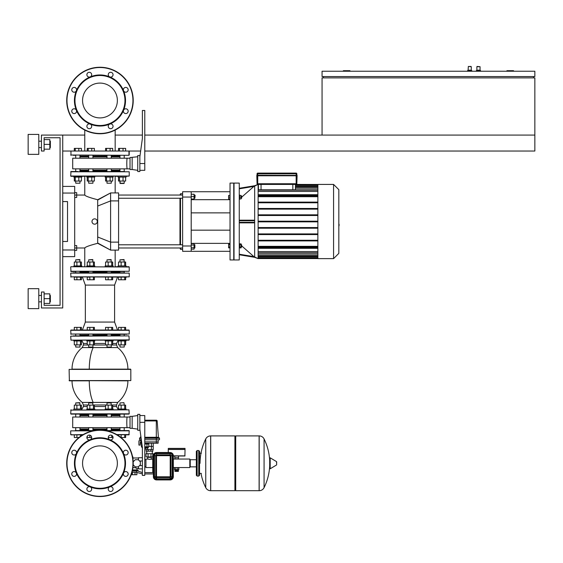 <?xml version="1.0" encoding="UTF-8"?>
<svg xmlns="http://www.w3.org/2000/svg" width="563" height="563" viewBox="0 0 563 563"><rect width="100%" height="100%" fill="white"/><g stroke="black" fill="none" stroke-linecap="round" stroke-linejoin="round"><path stroke-width="0.84" d="M256.925 175.769L257.059 183.749L256.798 175.374L257.727 175.374L257.727 175.769L296.961 175.769L297.095 175.374L256.925 175.241L297.095 175.374M296.159 175.769L296.159 183.749L257.059 183.749A0.662 0.662 0 0 0 257.727 184.418L296.159 184.418A0.662 0.662 0 0 0 296.828 183.749L297.095 175.635L296.159 175.635L296.828 175.241L296.828 173.777A0.662 0.662 0 0 0 296.159 173.108L257.727 173.108A0.662 0.662 0 0 0 257.059 173.777L257.059 175.241L257.059 173.777L257.059 175.241L257.059 173.777L296.159 173.777L296.159 175.241M338.82 218.768L338.82 224.278M339.137 224.278L338.82 226.185M339.137 225.489L338.82 226.305M239.261 221.519L239.261 183.088L234.025 183.088L234.025 259.958L239.261 259.958L239.261 221.519M239.261 188.281L254.666 185.734L253.927 186.388L258.128 184.418L258.128 258.628L253.927 256.651L254.652 257.305M239.261 188.823L253.927 186.388L241.893 196.98M239.268 199.295L239.69 199.295L239.69 195.037L239.261 195.037M239.261 220.189L253.927 220.189L254.666 220.724L254.666 222.322L253.927 222.849L239.261 222.849M239.261 243.744L239.69 243.751L239.69 248.001L239.261 248.001M241.893 246.059L254.666 257.312L239.261 254.757M241.098 196.1L241.626 196.1L241.626 198.225L241.098 198.225M241.626 198.225L241.626 196.1M241.626 246.939L241.626 244.814L241.626 246.939L241.098 246.939M333.577 184.418L333.577 258.628L338.82 253.385L338.82 189.654L333.577 184.418L317.863 184.418L317.863 258.628L333.577 258.628M230.035 259.958L230.035 183.088L233.758 183.088L233.758 259.958L230.035 259.958M230.035 195.438L228.62 195.438L228.62 198.894L230.035 198.894M230.035 197.163L228.62 197.163M230.035 244.877L228.62 244.877L228.62 247.875L230.035 247.875M230.035 246.876L228.62 246.876M230.035 243.878L228.62 243.878L228.62 244.877M295.399 189.822L295.498 184.418L317.863 184.481M258.389 184.418L258.487 189.822M295.498 188.211L317.863 188.211M295.498 186.374L317.863 186.374M317.863 246.348L258.128 246.348M317.863 251.577L258.128 251.577M258.128 196.698L317.863 196.698M317.863 254.835L258.128 254.835M258.128 191.462L317.863 191.462M317.863 256.665L258.128 256.665M317.863 240.922L258.128 240.922M258.128 240.26L317.863 240.26M317.863 234.567L258.128 234.567M258.128 233.905L317.863 233.905M317.863 228.212L258.128 228.212M258.128 227.543L317.863 227.543M258.128 221.189L317.863 221.189M258.128 215.495L317.863 215.495M317.863 214.834L258.128 214.834M258.128 209.14L317.863 209.14M317.863 208.472L258.128 208.472M258.128 202.779L317.863 202.779M317.863 202.117L258.128 202.117M317.863 195.762L258.128 195.762M258.128 196.424L317.863 196.424M317.863 247.284L258.128 247.284M258.128 246.615L317.863 246.615M258.128 221.85L317.863 221.85M239.69 244.877L241.098 244.877L241.098 243.878L239.69 243.878M239.69 247.875L241.098 247.875L241.098 244.877M239.69 246.876L241.098 246.876M239.69 198.894L241.098 198.894L241.098 195.438L239.69 195.438M239.69 197.163L241.098 197.163M191.202 191.73L182.63 191.73L191.202 191.73L182.63 191.73L182.63 197.05L191.202 197.05L191.202 191.73L230.035 191.73M191.202 251.309L191.202 245.989L182.63 245.989L182.63 251.309L230.035 251.309M191.202 245.989L191.202 197.05M191.202 243.371L230.035 243.371M191.202 199.668L230.035 199.668M182.63 245.989L182.63 197.05M118.582 247.987L182.63 247.987M118.582 244.792L182.63 244.792M194.073 244.792L194.868 244.792L194.868 247.987L194.073 247.987M194.868 247.987L194.868 244.792M191.202 245.011L194.073 245.011L194.073 243.624L191.202 243.624M191.202 249.156L194.073 249.156L194.073 245.011M191.202 247.769L194.073 247.769M194.868 195.058L194.868 198.246L195.136 195.319L194.073 195.058M191.202 199.042L194.073 199.042L194.073 194.256L191.202 194.256M191.202 196.649L194.073 196.649M179.977 247.987L180.505 249.318L182.63 249.318M180.505 195.058L180.505 193.728L182.63 193.728M180.505 249.318L180.505 247.987M180.505 244.792L180.505 198.246M180.505 193.728L179.977 195.058M179.977 198.246L179.977 244.792M97.688 243.307C89.7 245.377 85.393 246.939 84.767 247.987C85.393 246.939 89.7 245.377 97.688 243.307L97.688 199.738L110.608 192.926L110.608 250.113L97.688 243.307M94.647 218.859A2.66 2.66 0 0 1 97.308 221.519A2.66 2.66 0 0 1 94.647 224.18A2.66 2.66 0 0 1 91.987 221.519A2.66 2.66 0 0 1 94.647 218.859M97.688 200.055L110.594 192.926L118.582 192.926L118.582 250.113L110.608 250.113L97.688 242.991M97.688 199.738C89.7 197.662 85.393 196.1 84.767 195.058C85.393 196.1 89.7 197.662 97.688 199.738M62.725 193.06L74.696 193.06L74.696 186.409L62.725 186.409M74.696 193.06L74.696 249.979L62.725 249.979M62.725 256.629L74.696 256.629L74.696 249.979M62.725 201.575L67.518 201.575L67.518 241.471L62.725 241.471M73.183 151.032L74.288 151.032L74.288 148.372L81.41 148.372L81.41 151.032L84.767 151.032L84.767 130.067M119.476 151.032L119.476 148.372L118.526 148.372L118.526 151.032L115.169 151.032L115.169 130.067M74.696 245.595L76.695 245.595L76.695 247.987L74.696 247.987M70.973 266.735L129.223 267.003L70.973 266.735L73.859 266.735L73.859 265.94L81.839 265.94L81.839 266.735L84.767 266.735L84.767 247.987L76.695 247.987L76.695 250.38L74.696 250.38M74.696 192.659L76.695 192.659L76.695 195.058L74.696 195.058M115.169 192.926L115.169 176.303L118.089 176.303L118.089 177.099L126.07 177.099L126.07 176.303L129.223 176.036L70.973 176.303L73.859 176.303L73.859 177.099L81.839 177.099L81.839 176.303L84.767 176.303L84.767 195.058L76.695 195.058L76.695 197.451L74.696 197.451M129.223 267.003L129.223 271.26L70.706 271.26L124.479 271.528M119.954 272.056L111.256 272.056M106.998 272.056L92.93 272.056M88.68 272.056L79.974 272.056M93.627 409.836L86.815 409.836L86.815 409.041L94.795 409.041L94.795 409.836L105.14 409.836L105.14 409.041L113.114 409.041L113.114 409.836L118.089 409.836L118.089 409.041L126.07 409.041L126.07 409.836L128.955 409.836L70.706 410.103L128.955 409.836L129.223 413.826L70.706 413.826L70.973 409.836M123.944 402.658L119.954 402.925L123.944 402.658L124.212 405.1M116.703 434.573L129.223 434.573L117.153 434.84L118.526 434.84L118.526 435.713M107.209 430.85L129.223 430.85L128.955 434.84L125.64 434.84L125.64 437.5L120.939 437.5M124.69 434.84L124.69 437.5M121.129 434.84L121.129 437.5M121.129 409.041L121.129 405.1L125.64 405.1L125.64 409.041M124.69 409.041L124.69 405.1M118.526 409.041L118.526 405.1L121.129 405.1M92.93 402.925L88.68 402.925L92.67 402.658L92.93 405.1M87.244 436.234L87.244 437.5L91.67 437.5A2.393 2.393 0 0 1 90.193 439.71A25.532 25.532 0 0 1 109.736 439.71A2.393 2.393 0 0 1 108.962 435.804A2.393 2.393 0 0 1 112.347 435.804A2.393 2.393 0 0 1 109.736 439.71A25.532 25.532 0 0 1 123.557 453.532A2.393 2.393 0 0 1 125.767 450.217A2.393 2.393 0 0 1 128.16 452.61A2.393 2.393 0 0 1 123.557 453.532A25.532 25.532 0 0 1 123.557 473.075A2.393 2.393 0 0 1 127.463 472.294A2.393 2.393 0 0 1 127.463 475.679A2.393 2.393 0 0 1 123.557 473.075A25.532 25.532 0 0 1 109.736 486.889A2.393 2.393 0 0 1 113.05 489.099A2.393 2.393 0 0 1 110.651 491.499A2.393 2.393 0 0 1 109.736 486.889A25.532 25.532 0 0 1 76.378 453.532A25.532 25.532 0 0 1 90.193 439.71A2.393 2.393 0 0 1 86.885 437.5A2.393 2.393 0 0 1 89.278 435.1A2.393 2.393 0 0 1 91.67 437.5M89.848 435.171L89.848 437.5M89.848 409.041L89.848 405.1L94.366 405.1L94.366 409.041M93.409 409.041L93.409 405.1M87.244 409.041L87.244 405.1L89.848 405.1M105.14 266.735L105.14 265.94L113.114 265.94L113.114 266.735M111.256 259.825L106.998 259.825L110.988 259.557L111.256 262.006M105.57 277.109L105.57 279.769L112.684 279.769L112.684 277.109L111.734 277.109L111.734 279.769M108.173 277.109L108.173 279.769M108.173 265.94L108.173 262.006L112.684 262.006L112.684 265.94M111.734 265.94L111.734 262.006M105.57 265.94L105.57 262.006L108.173 262.006M115.169 250.113L115.169 266.735L118.089 266.735L118.089 265.94L126.07 265.94L126.07 266.735L128.955 266.735M124.212 259.825L119.954 259.825L123.944 259.557L124.212 262.006M124.69 277.109L118.526 277.109L118.526 279.769L125.64 279.769L125.64 277.109L124.69 277.109L124.69 279.769M121.129 277.109L121.129 279.769M121.129 265.94L121.129 262.006L125.64 262.006L125.64 265.94M124.69 265.94L124.69 262.006M118.526 265.94L118.526 262.006L121.129 262.006M86.815 266.735L86.815 265.94L94.795 265.94L94.795 266.735M92.93 259.825L88.68 259.825L92.67 259.557L92.93 262.006M89.848 265.94L89.848 262.006L94.366 262.006L94.366 265.94M93.409 265.94L93.409 262.006M87.244 265.94L87.244 262.006L89.848 262.006M89.848 279.769L89.848 277.109L87.244 277.109L87.244 279.769L94.366 279.769L94.366 277.109L93.409 277.109L93.409 279.769M79.974 259.825L75.724 259.825L79.714 259.557L79.974 262.006M80.453 277.109L74.288 277.109L74.288 279.769L81.41 279.769L81.41 277.109L80.453 277.109L80.453 279.769M76.899 277.109L76.899 279.769M76.899 265.94L76.899 262.006L81.41 262.006L81.41 265.94M80.453 265.94L80.453 262.006M74.288 265.94L74.288 262.006L76.899 262.006M112.684 330.045L112.684 327.385L105.57 327.385L105.57 330.045L94.366 330.045L94.366 327.385L87.244 327.385L87.244 330.045L81.41 330.045L82.409 330.045L85.337 322.064L114.592 322.064L117.519 330.045L118.526 330.045L118.526 327.385L125.64 327.385L125.64 330.045L124.69 330.045L124.69 327.385M106.998 335.098L92.93 335.098L106.998 335.098M88.68 335.098L79.974 335.098L88.68 335.098M126.752 330.045L70.973 330.045L74.288 330.045L74.288 327.385L81.41 327.385L81.41 330.045M70.973 334.295L70.706 330.305L129.223 330.305L129.223 334.035L70.706 334.035L126.752 334.295M111.523 334.295L124.479 334.295M117.519 277.109L114.592 285.089L85.337 285.089L85.337 322.064M70.973 277.109L70.706 273.118L129.223 273.118L129.223 276.848L70.706 276.848L126.752 277.109M124.479 272.858L73.183 272.858M80.242 272.858L75.639 272.858M89.89 272.858L88.412 272.858M124.296 272.858L119.687 272.858M106.731 272.858L93.198 272.858M82.409 277.109L81.41 277.109L82.409 277.109L85.337 285.089M119.954 335.098L111.256 335.098L119.954 335.098M111.256 402.925L106.998 402.925L110.988 402.658L111.256 405.1M108.173 409.041L108.173 405.1L112.684 405.1L112.684 409.041M111.734 409.041L111.734 405.1M105.57 409.041L105.57 405.1L108.173 405.1M112.684 436.234L112.684 437.5L108.258 437.5M111.734 435.361L111.734 437.5M73.859 409.836L73.859 409.041L81.839 409.041L81.839 409.836M79.974 402.925L75.724 402.925L79.714 402.658L79.974 405.1M81.41 435.713L81.41 434.84L82.775 434.84L70.973 434.84L74.288 434.84L74.288 437.5L78.996 437.5M80.453 434.84L80.453 436.381M76.899 434.84L76.899 437.5M76.899 409.041L76.899 405.1L81.41 405.1L81.41 409.041M80.453 409.041L80.453 405.1M74.288 409.041L74.288 405.1L76.899 405.1M80.671 340.151L118.089 340.151L118.089 340.946L126.07 340.946L126.07 340.151L128.955 340.151L70.973 340.151L70.706 336.16L128.955 335.893L73.183 335.893M119.954 347.068L124.212 347.068L119.954 347.068L119.954 344.887M121.129 340.946L121.129 344.887L125.64 344.887L125.64 340.946M124.69 340.946L124.69 344.887M118.526 340.946L118.526 344.887L121.129 344.887M124.902 340.151L126.07 340.151M121.129 330.045L121.129 327.385M86.815 340.151L86.815 340.946L94.795 340.946L94.795 340.151L105.14 340.151L105.14 340.946L113.114 340.946L113.114 340.151L118.089 340.151M106.998 347.068L111.256 347.068L106.998 347.068L106.998 344.887M108.173 340.946L108.173 344.887L112.684 344.887L112.684 340.946M111.734 340.946L111.734 344.887M105.57 340.946L105.57 344.887L108.173 344.887M111.734 330.045L111.734 327.385M108.173 330.045L108.173 327.385M88.68 347.068L92.93 347.068L88.68 347.068L88.68 344.887M89.848 340.946L89.848 344.887L94.366 344.887L94.366 340.946M93.409 340.946L93.409 344.887M87.244 340.946L87.244 344.887L89.848 344.887M93.409 330.045L93.409 327.385M87.244 330.045L89.848 330.045L89.848 327.385M73.859 340.151L73.859 340.946L81.839 340.946L81.839 340.151M75.724 347.068L79.974 347.068L75.724 347.068L75.724 344.887M76.899 340.946L76.899 344.887L81.41 344.887L81.41 340.946M80.453 340.946L80.453 344.887M74.288 340.946L74.288 344.887L76.899 344.887M80.453 330.045L80.453 327.385M73.183 330.045L76.899 330.045L76.899 327.385M119.954 429.787L111.256 429.787M106.998 429.787L92.93 429.787M88.68 429.787L79.974 429.787M126.752 430.582L124.606 430.582M75.322 430.582L94.042 430.582M125.64 434.84L126.752 434.84L125.64 434.84M105.886 430.582L128.955 430.582M111.256 414.889L119.954 414.889M130.553 369.145L72.036 369.145A27.932 27.932 0 0 1 82.219 347.575L117.709 347.575A27.932 27.932 0 0 1 127.892 369.145L130.553 369.145M87.244 406.514L83.437 406.514L83.437 404.98L82.219 402.411L93.177 402.411A27.932 10.69 -90 0 1 89.278 380.848L69.376 380.848L69.108 369.405L130.82 369.405L130.82 380.581L69.108 380.581L127.892 380.848A27.932 27.932 0 0 1 117.709 402.411L116.499 404.98L111.256 404.98M70.973 414.094L128.955 414.094M110.045 414.094L111.523 414.094M80.242 414.094L88.412 414.094M110.045 335.893L106.731 335.893M79.974 414.889L88.68 414.889M92.93 414.889L106.998 414.889M79.974 428.985L88.68 428.985M92.93 428.985L106.998 428.985M79.974 415.691L88.68 415.691M92.93 415.691L106.998 415.691M130.025 427.662L127.231 427.662C126.661 427.986 126.661 416.69 127.231 417.021L130.025 417.021M132.15 416.353L130.025 416.353L130.025 428.323L132.15 428.323L132.15 416.353L137.738 415.557M139.863 414.361L137.738 414.361L137.738 430.315L139.863 430.315L139.863 414.361M139.863 422.341L144.782 422.341L144.782 475.404L142.39 475.404L142.39 447.472L139.863 429.119M144.782 422.341L144.782 415.557L139.863 415.557M127.231 427.662L72.704 427.662L72.704 417.021L127.231 417.021M111.256 415.691L119.954 415.691M111.256 428.985L119.954 428.985M94.795 176.303L94.795 177.099L86.815 177.099L86.815 176.303M88.68 181.04L88.68 183.221L92.93 183.221L92.93 181.04M92.93 183.221L88.68 183.221M94.366 177.099L94.366 181.04L87.244 181.04L87.244 177.099M91.762 177.099L91.762 181.04M88.201 177.099L88.201 181.04M87.244 151.032L87.244 148.372L94.366 148.372L94.366 151.032M88.201 151.032L88.201 148.372M91.762 151.032L91.762 148.372M113.114 176.303L113.114 177.099L105.14 177.099L105.14 176.303M106.998 181.04L106.998 183.221L111.256 183.221L111.256 181.04M111.256 183.221L106.998 183.221M112.684 177.099L112.684 181.04L105.57 181.04L105.57 177.099M110.081 177.099L110.081 181.04M106.52 177.099L106.52 181.04M105.57 151.032L105.57 148.372L112.684 148.372L112.684 151.032M106.52 151.032L106.52 148.372M110.081 151.032L110.081 148.372M123.944 183.482L120.222 183.482L119.954 181.04L119.954 183.221L124.212 183.221L124.212 181.04M125.64 177.099L125.64 181.04L118.526 181.04L118.526 177.099M123.037 177.099L123.037 181.04M119.476 177.099L119.476 181.04M119.476 148.372L125.64 148.372L125.64 151.032L140.651 151.032M123.037 151.032L123.037 148.372M79.974 183.221L75.724 183.221L75.724 181.04L75.724 183.221L79.974 183.221L79.974 181.04M81.41 177.099L81.41 181.04L74.288 181.04L74.288 177.099M78.806 177.099L78.806 181.04M75.245 177.099L75.245 181.04M75.245 151.032L75.245 148.372M78.806 151.032L78.806 148.372M111.256 156.092L119.954 156.092M126.752 155.289L70.706 155.022L126.752 155.289M70.973 155.289L70.973 151.032L128.955 151.032L62.725 151.032M73.183 155.289L75.322 155.289M124.606 155.289L128.955 155.289L128.955 151.032M79.974 156.092L88.68 156.092M92.93 156.092L106.998 156.092M106.998 156.887L92.93 156.887M88.68 156.887L79.974 156.887M106.998 170.188L92.93 170.188M88.68 170.188L79.974 170.188M130.025 158.217L72.704 158.217L72.704 168.858L127.231 168.858C126.661 169.181 126.661 157.886 127.231 158.217M130.025 168.858L127.231 168.858M132.15 157.549L132.15 169.519L130.025 169.519L130.025 157.549L137.738 156.753M139.863 156.753L139.863 171.518L137.738 171.518L137.738 155.557L139.863 155.557L139.863 156.753L142.39 138.399L142.39 110.475L144.782 110.475L144.782 170.322L139.863 170.322M119.954 170.188L111.256 170.188M119.954 156.887L111.256 156.887M77.849 171.518L70.973 171.518L70.706 176.036L129.223 176.036L129.223 171.778L70.706 171.778L124.479 171.518M88.412 171.518L80.242 171.518M106.998 170.983L92.93 170.983M88.68 170.983L79.974 170.983M106.731 171.518L106.998 168.858M111.256 168.858L111.523 171.518M120.391 171.518L119.687 171.518M119.954 170.983L111.256 170.983M50.36 147.576L50.36 141.193L50.36 147.576L49.825 147.576M38.791 144.388L38.791 154.361L28.15 154.361L28.15 134.409L38.791 134.409L38.791 144.388M38.791 298.657L38.791 308.63L28.15 308.63L28.15 288.678L38.791 288.678L38.791 298.657M50.36 301.845L50.36 295.462L50.36 301.845L49.825 301.845M62.725 135.078L62.725 307.968L41.451 307.968L41.451 292.007L44.111 292.007L44.111 305.308L60.065 305.308L60.065 137.738L44.111 137.738L44.111 151.032L41.451 151.032L41.451 135.078L84.767 135.078M44.111 303.443L49.825 303.443L49.825 293.865L44.111 293.865M44.111 298.657L49.825 298.657M44.111 149.174L49.825 149.174L49.825 139.596L44.111 139.596M44.111 144.388L49.825 144.388M471.28 70.178L471.815 70.706L471.28 70.178L471.815 70.706L471.28 70.178L468.085 70.178L468.353 66.455L471.28 66.715L471.28 70.178L471.815 70.706L467.557 70.706L467.557 71.241M469.683 66.455L471.013 66.455L469.683 66.455M144.782 151.032L534.85 151.032L534.85 135.078L322.064 135.078L322.064 77.891L534.85 77.891L534.85 135.078M115.169 135.078L142.39 135.078M144.782 135.078L322.064 135.078M323.394 76.561L323.394 77.891M533.52 76.561L533.52 77.891M534.85 71.241L322.064 71.241L322.064 76.561L534.85 76.561L534.85 71.241M513.569 71.241L513.569 70.706L506.918 70.706L506.918 71.241M349.989 71.241L349.989 70.706L343.339 70.706L343.339 71.241M476.333 71.241L476.333 70.706L476.333 71.241L476.333 70.706L480.591 70.706L480.591 71.241M480.056 70.178L480.056 66.715L477.128 66.455L480.056 66.715L476.868 66.715L476.868 70.178L476.868 66.715L476.868 70.178L476.333 70.706L476.868 70.178L476.333 70.706L476.868 70.178L480.056 70.178L480.591 70.706M254.617 257.263L253.927 256.651L239.261 254.223M67.518 201.575L67.518 241.471M173.334 476.734L172.799 476.734A2.66 2.66 0 0 1 170.139 479.395L156.577 479.395A2.66 2.66 0 0 1 153.917 476.734L153.917 455.72A2.66 2.66 0 0 1 156.577 453.06L156.577 452.525A3.195 3.195 0 0 0 153.382 455.72L153.382 476.734A3.195 3.195 0 0 0 156.577 479.922L170.139 479.922A3.195 3.195 0 0 0 173.334 476.734L173.334 455.72A3.195 3.195 0 0 0 170.139 452.525L156.577 452.525L168.281 452.525L168.281 449.471L185.037 449.471L184.903 455.988L173.334 455.988M153.917 476.734L153.382 476.734L153.382 473.94L144.782 473.94M144.782 472.61L153.382 472.61L153.382 471.942L152.749 471.942L152.749 454.658L153.565 454.658M145.141 448.007L147.802 448.007L145.141 448.007M141.454 443.222L141.876 443.75M148.822 443.222L148.822 443.75L146.985 443.75L146.985 443.222M144.782 443.75L146.985 443.75M146.985 446.811L148.822 446.811L148.822 444.017L146.985 444.017L146.985 446.811L144.782 446.811M141.911 444.017L141.454 444.017L141.454 446.811L142.298 446.811M146.985 444.017L144.782 444.017M144.782 439.759L159.505 439.759L159.505 438.295A0.535 0.535 0 0 0 158.97 437.768L144.782 437.768M141.053 437.768L140.088 437.768A0.535 0.535 0 0 0 139.554 438.295L141.13 438.295M139.554 438.295A0.535 0.535 0 0 1 140.088 437.768A0.535 0.535 0 0 0 139.554 438.295L139.554 439.759L141.327 439.759M140.989 437.275L140.651 437.275A0.535 0.535 0 0 1 140.124 437.768A0.535 0.535 0 0 0 140.651 437.275L140.771 435.72M158.935 437.768A0.535 0.535 0 0 1 158.4 437.275L157.161 420.948A0.795 0.795 0 0 0 156.366 420.209L144.782 420.209M157.161 420.948A0.795 0.795 0 0 0 156.366 420.209A0.795 0.795 0 0 1 157.161 420.948L156.31 420.948L156.31 420.209M148.822 446.41L153.213 446.41L148.822 446.41M151.37 443.222L151.37 449.605L145.845 449.605L145.845 448.007M153.213 443.222L153.213 449.605L151.37 449.605M140.94 442.419L140.243 442.419L140.243 445.08L138.913 445.08L138.913 440.822L140.884 440.822M140.94 441.892L140.94 443.222L141.806 443.222M144.782 443.222L158.119 443.222L158.119 441.892M140.884 439.759L140.884 441.892L141.623 441.892M144.782 441.892L158.175 441.892L158.175 439.759M178.52 455.988L178.52 457.712L174.797 457.712L174.797 455.988M176.655 471.386L178.387 471.386L178.387 470.591L174.931 470.591L174.931 471.386L176.655 471.386M175.325 469.711L175.325 470.246L177.985 470.246L177.985 469.711M178.387 457.712L178.387 459.042L174.931 459.042L174.931 457.712M173.334 467.557L189.822 467.557L189.822 459.042L189.822 467.557M145.937 459.042L145.937 467.557L145.937 459.042L147.802 459.042L147.534 457.05M145.937 467.557L152.749 467.557M178.387 459.042L189.822 459.042M147.802 459.042L149.526 459.408L152.749 459.042M173.334 459.042L174.931 459.042M144.782 459.788L145.803 459.788M144.782 466.811L145.803 466.811M151.257 459.042L151.257 457.318L147.802 457.318M151.588 456.917L147.464 456.917M175.874 469.711L175.874 467.586L174.495 467.586L174.495 469.711L178.823 469.711L178.823 467.586L177.634 467.586L177.634 469.711M174.572 467.586L174.572 469.711M175.874 467.586L177.634 467.586M185.037 448.408L185.037 449.337L168.281 449.337L168.281 448.408L185.037 448.408M142.39 473.94L136.591 472.343L136.591 471.013L137.949 471.013L142.39 472.61M131.96 472.343L136.591 472.343M132.382 470.696L138.357 470.696L132.305 471.013L136.591 471.013M131.186 474.736L136.893 474.736L136.893 472.343M135.021 472.343L135.021 474.736M132.382 472.343L132.382 474.736M133.009 467.016L133.009 467.508C135.373 467.719 136.71 468.092 137.027 468.62L137.027 469.95L138.357 470.696M132.699 469.148L132.769 468.712M132.544 469.95L137.027 469.95M133.009 459.584L133.009 457.979L138.491 457.979M137.027 468.62L138.491 468.62M132.769 457.895L132.544 456.649M138.491 459.95L138.491 457.712L142.39 457.712M139.525 460.984L142.39 460.984M139.525 465.615L142.39 465.615M142.39 468.888L138.491 468.888L138.491 466.65M133.178 461.801L135.275 459.711L138.245 459.711L140.349 461.815L140.349 464.785L138.245 466.889L135.275 466.889L133.178 464.799M147.682 449.605L147.682 448.007M152.855 449.605L152.855 451.195L146.204 451.195L146.204 449.605M150.905 451.195L150.905 449.605M148.153 451.195L148.153 449.605M152.749 456.917L146.007 456.917L146.007 453.722L153.052 453.722L153.052 454.658M150.99 456.917L150.99 453.722M148.069 456.917L148.069 453.722M201.392 473.406L199.534 473.406L199.534 453.194L201.392 453.194M234.912 436.705L235.707 435.903L235.707 490.697L259.114 490.697L259.114 435.903L259.184 490.697A5.454 5.454 0 0 0 264.075 487.657L264.075 438.943L264.075 487.657A55.061 55.061 0 0 0 269.684 466.002M259.184 490.697L259.184 435.903A5.454 5.454 0 0 1 264.075 438.943A55.061 55.061 0 0 1 269.684 460.597M269.684 463.3L269.684 458.099L270.191 457.818L270.191 468.782L269.684 468.5L269.684 463.3M276.665 463.3L276.665 461.892L276.665 463.3M200.062 463.3A55.061 55.061 0 0 1 205.748 438.943A5.454 5.454 0 0 1 210.632 435.903L234.912 435.903L234.912 490.697L210.703 490.697L210.703 435.903L210.632 490.697A5.454 5.454 0 0 1 205.748 487.657L205.748 438.943L205.748 487.657A55.061 55.061 0 0 1 200.998 473.406M196.339 466.875L190.224 466.875L190.224 459.725L196.339 459.725M198.732 450.534L197.141 450.534L197.141 476.066L198.732 476.066L198.732 450.534L199.534 451.329L199.534 475.271L198.732 476.066M70.706 267.003L70.973 271.528L75.456 271.528M99.968 445.889A17.411 17.411 0 0 1 117.371 463.3A17.411 17.411 0 0 1 99.968 480.711A17.411 17.411 0 0 1 82.557 463.3A17.411 17.411 0 0 1 99.968 445.889M99.968 496.545A33.245 33.245 0 0 1 66.715 463.3A33.245 33.245 0 0 1 99.968 430.055A33.245 33.245 0 0 1 133.213 463.3A33.245 33.245 0 0 1 99.968 496.545A33.245 33.245 0 0 1 66.715 463.3A33.245 33.245 0 0 1 99.968 430.055M99.968 488.304A25.004 25.004 0 0 1 74.963 463.3A25.004 25.004 0 0 1 99.968 438.295A25.004 25.004 0 0 1 124.965 463.3A25.004 25.004 0 0 1 99.968 488.304M90.974 490.795A2.393 2.393 0 0 1 87.589 490.795A2.393 2.393 0 0 1 90.193 486.889A2.393 2.393 0 0 1 90.974 490.795M74.161 476.382A2.393 2.393 0 0 1 71.768 473.99A2.393 2.393 0 0 1 76.378 473.075A2.393 2.393 0 0 1 74.161 476.382M72.472 454.306A2.393 2.393 0 0 1 72.472 450.921A2.393 2.393 0 0 1 76.378 453.532A2.393 2.393 0 0 1 72.472 454.306M99.968 83.092A17.411 17.411 0 0 0 82.557 100.496A17.411 17.411 0 0 0 99.968 117.906A17.411 17.411 0 0 0 117.371 100.496A17.411 17.411 0 0 0 99.968 83.092M133.213 100.496A33.245 33.245 0 0 0 99.968 67.25A33.245 33.245 0 0 0 66.715 100.496A33.245 33.245 0 0 0 99.968 133.748A33.245 33.245 0 0 0 133.213 100.496M99.968 126.035A25.532 25.532 0 0 0 109.736 76.906L109.736 76.906A25.532 25.532 0 0 0 90.193 76.906A2.393 2.393 0 0 0 90.974 73A2.393 2.393 0 0 0 87.589 73A2.393 2.393 0 0 0 90.193 76.906L90.193 76.906A25.532 25.532 0 0 0 76.378 90.727A2.393 2.393 0 0 0 74.161 87.413A2.393 2.393 0 0 0 71.768 89.813A2.393 2.393 0 0 0 76.378 90.727L76.378 90.727A25.532 25.532 0 0 0 76.378 110.271A2.393 2.393 0 0 0 72.472 109.489A2.393 2.393 0 0 0 72.472 112.882A2.393 2.393 0 0 0 76.378 110.271L76.378 110.271A25.532 25.532 0 0 0 90.193 124.085A2.393 2.393 0 0 0 86.885 126.302A2.393 2.393 0 0 0 89.278 128.695A2.393 2.393 0 0 0 90.193 124.085L90.193 124.085A25.532 25.532 0 0 0 99.968 126.035M99.968 125.5A25.004 25.004 0 0 0 124.965 100.496A25.004 25.004 0 0 0 99.968 75.498A25.004 25.004 0 0 0 74.963 100.496A25.004 25.004 0 0 0 99.968 125.5M109.736 124.085A2.393 2.393 0 0 0 108.962 127.991A2.393 2.393 0 0 0 112.347 127.991A2.393 2.393 0 0 0 109.736 124.085L109.736 124.085M123.557 110.271A2.393 2.393 0 0 0 125.767 113.578A2.393 2.393 0 0 0 128.16 111.185A2.393 2.393 0 0 0 123.557 110.271L123.557 110.271M123.557 90.727A2.393 2.393 0 0 0 127.463 91.502A2.393 2.393 0 0 0 127.463 88.117A2.393 2.393 0 0 0 123.557 90.727L123.557 90.727M109.736 76.906A2.393 2.393 0 0 0 113.05 74.696A2.393 2.393 0 0 0 110.651 72.303A2.393 2.393 0 0 0 109.736 76.906L109.736 76.906M128.955 330.045L125.64 330.045M92.726 430.85L70.706 430.85L70.706 434.573L73.183 434.84M117.153 434.84L118.526 434.84L117.153 434.84M70.973 340.151L129.223 339.883L128.955 335.893L124.479 335.893M44.111 305.308L60.065 305.308L60.065 137.738L44.111 137.738M257.727 184.418L257.727 175.769M257.727 175.241L257.727 173.108M296.828 183.749L296.159 183.749L296.159 184.418M296.159 173.108L296.159 173.777L296.828 173.777M258.128 184.418L254.666 185.72L254.666 257.319L258.128 258.628M292.837 184.418L292.837 189.822M261.049 189.822L261.049 184.418M317.863 187.085L295.498 187.085M317.863 185.368L295.498 185.368M295.498 184.812L317.863 184.812M258.128 258.227L317.863 258.227M317.863 257.671L258.128 257.671M317.863 255.954L258.128 255.954M317.863 252.886L258.128 252.886M317.863 195.051L258.128 195.051M317.863 190.16L258.128 190.16M317.863 247.994L258.128 247.994M254.666 222.322L239.261 222.322M239.261 220.724L254.666 220.724M97.688 236.995L110.608 242.132L118.582 242.132M97.688 206.044L110.608 200.907L118.582 200.907M70.973 434.84L83.225 434.573M93.177 402.411L117.709 402.411M83.437 404.98L88.68 404.98M92.93 404.98L106.998 404.98M112.684 406.514L116.499 406.514L116.499 404.98M82.219 347.575L83.437 345.006L83.437 343.472L87.244 343.472M112.684 343.472L116.499 343.472L118.089 340.636M111.256 345.006L116.499 345.006L116.499 343.472M83.437 345.006L88.68 345.006M92.93 345.006L106.998 345.006M89.278 369.145A27.932 10.69 -90 0 1 93.177 347.575M94.366 343.472L105.57 343.472M94.366 406.514L105.57 406.514M139.863 163.537L144.782 163.537M170.139 479.395L170.139 479.922M173.334 455.72L172.799 455.72L172.799 476.734M156.577 479.395L156.577 479.922M170.139 452.525L170.139 453.06A2.66 2.66 0 0 1 172.799 455.72M156.577 453.06L170.139 453.06M153.917 455.72L153.382 455.72M153.952 455.72L153.952 476.734L154.726 478.585L156.577 479.352L170.139 479.352L172.764 476.734L172.764 455.72A2.618 2.618 0 0 0 170.139 453.095L156.577 453.095A2.618 2.618 0 0 0 153.952 455.72L154.487 455.72A2.09 2.09 0 0 1 156.577 453.63L156.577 453.095M153.952 476.734L154.487 476.734L154.487 455.72L155.726 455.72L155.726 476.734L156.577 477.586L170.139 477.586L170.139 476.791L156.577 476.791L156.577 478.824L154.487 476.734L156.521 476.734L156.521 455.72L155.726 455.72A0.852 0.852 0 0 1 156.577 454.869L156.577 453.63L170.139 453.63L170.139 453.095M156.577 479.352L156.577 478.824L170.139 478.824L170.139 479.352M172.764 476.734L170.139 478.824L170.139 477.586L170.997 476.734L170.139 476.791M156.521 455.72L156.577 454.869L170.139 454.869L170.139 455.664L170.997 455.72L170.997 476.734L172.236 476.734L172.236 455.72L170.997 455.72A0.852 0.852 0 0 0 170.139 454.869L170.139 453.63A2.09 2.09 0 0 1 172.236 455.72L172.764 455.72M170.202 455.72L170.202 476.734M156.577 455.664L170.139 455.664M148.329 446.811L148.329 447.472L144.782 447.472M142.39 447.472L141.946 447.472L142.481 448.007M158.4 437.275L156.31 437.275L156.31 438.295L159.505 438.295M144.782 438.295L156.31 438.295L156.31 443.222M144.782 420.948L156.31 420.948L156.31 437.275L144.782 437.275M173.334 455.854L185.037 455.854M276.665 464.707L276.51 461.611L270.191 457.818M210.632 435.903L210.632 490.697M132.945 463.3A32.985 32.985 0 0 1 99.968 496.285A32.985 32.985 0 0 1 66.983 463.3A32.985 32.985 0 0 1 99.968 430.315A32.985 32.985 0 0 1 132.945 463.3M99.968 133.48A32.985 32.985 0 0 0 132.945 100.496A32.985 32.985 0 0 0 99.968 67.518A32.985 32.985 0 0 0 66.983 100.496A32.985 32.985 0 0 0 99.968 133.48M295.498 186.754L317.863 186.754M295.498 185.037L317.863 185.037M317.863 194.714L258.128 194.714M258.128 189.822L317.863 189.822M258.128 256.285L317.863 256.285M258.128 248.325L317.863 248.325M258.128 258.002L317.863 258.002M258.128 253.216L317.863 253.216M258.128 258.558L317.863 258.558M241.098 244.814L241.626 244.814M230.035 230.168L191.202 230.168M230.035 212.877L191.202 212.877M182.63 198.246L118.582 198.246M194.073 198.246L194.868 198.246M182.63 195.058L118.582 195.058M124.212 414.094L124.212 417.021M124.212 427.662L124.212 430.582M119.954 430.582L119.954 427.662M119.954 417.021L119.954 414.094M119.954 405.1L119.954 402.925L119.954 405.1M75.724 430.582L75.724 427.662L75.724 430.582M75.724 417.021L75.724 414.094L75.724 417.021M92.93 414.094L92.93 417.021M92.93 427.662L92.93 430.582M88.68 430.582L88.68 427.662M88.68 417.021L88.68 414.094M88.68 405.1L88.68 402.925M111.256 271.528L111.256 272.858M106.998 262.006L106.998 259.825M106.998 272.858L106.998 271.528M124.212 271.528L124.212 272.858M119.954 262.006L119.954 259.825M119.954 272.858L119.954 271.528M92.93 271.528L92.93 272.858M88.68 262.006L88.68 259.825M88.68 272.858L88.68 271.528M79.974 271.528L79.974 272.858M75.724 272.858L75.724 271.528M75.724 262.006L75.724 259.825M114.592 285.089L114.592 322.064M111.256 414.094L111.256 417.021M111.256 427.662L111.256 430.582M106.998 405.1L106.998 402.925M106.998 430.582L106.998 427.662M106.998 417.021L106.998 414.094M79.974 414.094L79.974 417.021M79.974 427.662L79.974 430.582M75.724 405.1L75.724 402.925M119.954 334.295L119.954 335.893M124.212 344.887L124.212 347.068M124.212 334.295L124.212 335.893M106.998 334.295L106.998 335.893M111.256 344.887L111.256 347.068M111.256 334.295L111.256 335.893M88.68 334.295L88.68 335.893M92.93 344.887L92.93 347.068M92.93 334.295L92.93 335.893M75.724 334.295L75.724 335.893M79.974 344.887L79.974 347.068M79.974 334.295L79.974 335.893M83.437 406.514L81.839 409.35M83.437 343.472L81.839 340.636M116.499 345.006L117.709 347.575M116.499 406.514L118.089 409.35M72.036 380.848A27.932 27.932 0 0 0 82.219 402.411M132.15 428.323L137.738 429.119M92.93 171.518L92.93 168.858M92.93 158.217L92.93 155.289M88.68 155.289L88.68 158.217M88.68 168.858L88.68 171.518M111.256 158.217L111.256 155.289M106.998 155.289L106.998 158.217M124.212 171.518L124.212 168.858M124.212 158.217L124.212 155.289M119.954 155.289L119.954 158.217M119.954 168.858L119.954 171.518M79.974 171.518L79.974 168.858M79.974 158.217L79.974 155.289M75.724 155.289L75.724 158.217M75.724 168.858L75.724 171.518M73.859 176.303L73.859 177.099M132.15 169.519L137.738 170.322M38.791 147.576L41.451 147.576M38.791 301.845L41.451 301.845M49.825 295.462L50.36 295.462M38.791 295.462L41.451 295.462M38.791 141.193L41.451 141.193M49.825 141.193L50.36 141.193M468.085 70.178L467.557 70.706M471.815 70.706L471.815 71.241M141.946 446.811L141.946 447.472M148.329 447.472L147.802 448.007M133.009 457.979L132.769 456.649M152.32 453.722L152.32 451.195M146.732 453.722L146.732 451.195M259.184 435.903L235.707 435.903M276.51 464.996L270.191 468.782M234.912 489.901L235.707 490.697M197.141 452.131L196.339 451.329L196.339 475.271L197.141 476.066M197.141 450.534L196.339 451.329M197.141 474.468L196.339 475.271M129.223 151.299L129.223 155.022"/></g></svg>
